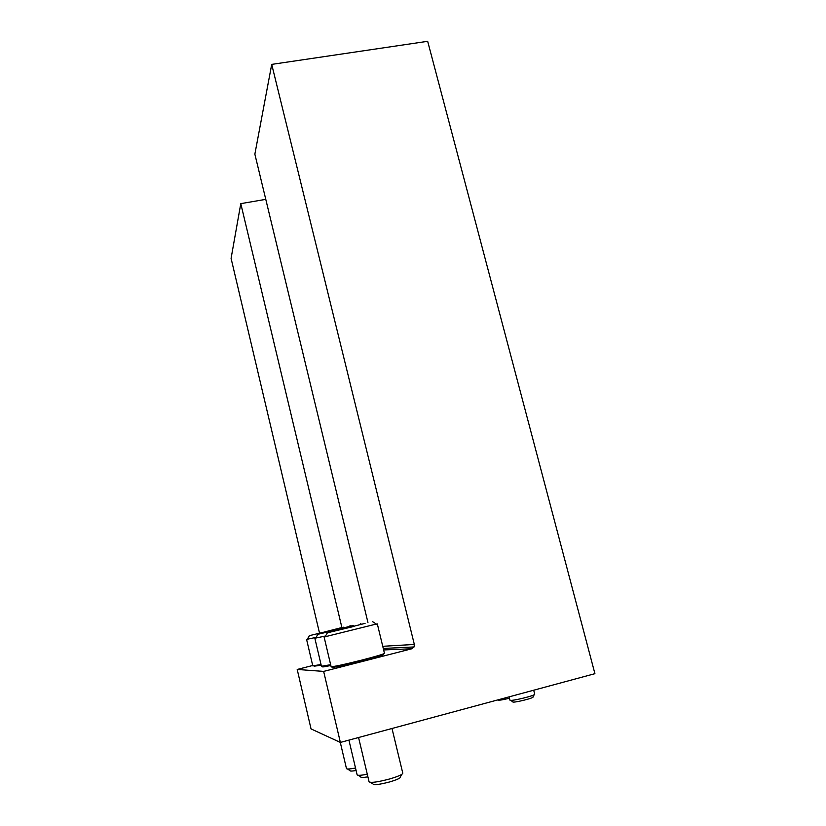 <?xml version="1.0" encoding="UTF-8"?>
<svg xmlns="http://www.w3.org/2000/svg" width="826" height="826" viewBox="0 0 826 826"><rect width="100%" height="100%" fill="white"/><g stroke="black" fill="none" stroke-linecap="round" stroke-linejoin="round"><path stroke-width="1.24" d="M341.85 627.357L240.789 203.64L265.776 199.355M319.466 632.902L231.084 258.373L240.789 203.64M509.456 698.218C502.301 699.973 498.419 700.562 497.82 699.963L497.748 699.921M533.689 690.206L534.701 694.129C535.754 695.554 509.673 701.832 509.931 700.087L509.105 696.855M534.288 694.594L532.946 696.907C534.99 697.929 511.5 703.587 512.812 701.749L510.509 700.314M312.703 665.498L297.205 669.452L311.041 728.914L340.374 742.429L594.916 673.675L427.672 41.3L271.713 64.387L254.862 154.163L367.942 622.484M271.713 64.387L414.332 644.445L414.063 646.954L411.854 648.761L323.647 671.404L297.205 669.452M323.647 671.404L340.374 742.429M344.37 628.689L365.071 623.351L344.37 628.689M353.631 626.5L327.395 632.799L353.631 626.5M376.305 624.043L325.093 636.763M377.317 623.898L384.451 653.335C383.594 654.14 376.181 656.35 362.211 659.984C343.833 664.6 333.467 666.819 331.112 666.665L324.133 637.104M383.161 654.316C385.195 654.491 378.236 656.67 362.284 660.841C344.876 665.343 328.469 668.688 332.713 666.923M391.999 728.48L402.789 773.198C402.438 774.592 397.874 776.564 389.098 779.125C377.534 782.129 370.864 783.027 369.088 781.819L358.567 737.515M401.787 774.365L400.3 776.956C400.816 778.03 397.141 779.723 389.283 782.046C379.01 784.679 373.579 785.319 372.991 783.957L370.513 782.377M333.869 630.434L353.559 625.365L333.869 630.434M342.532 628.39L317.886 634.306L342.532 628.39M325.527 636.01L315.677 638.075M330.658 664.703L321.438 666.252L314.871 638.364M330.834 665.477C324.019 666.923 321.366 667.284 322.883 666.541M367.281 774.23C361.024 775.428 357.637 775.635 357.131 774.829L348.923 740.127M367.9 776.843C362.965 777.689 360.601 777.7 360.807 776.863L358.329 775.294M324.494 631.993L343.265 627.171L324.494 631.993M332.63 630.062L309.399 635.659L332.63 630.062M316.079 637.393L307.282 639.241M321.025 664.486L312.796 665.89L306.601 639.489M321.19 665.219L314.117 666.19M355.521 768.025C349.914 769.099 346.889 769.285 346.466 768.593L340.291 742.398M356.109 770.503C351.804 771.236 349.749 771.247 349.935 770.534L347.478 768.985M411.854 648.761L383.625 649.938M414.332 644.445L382.748 646.293M414.063 646.954L383.264 648.451M327.395 632.799L324.948 637.001M372.495 621.606L376.542 624.188M317.886 634.306L315.563 638.271M360.611 623.702L361.22 624.084M309.399 635.659L307.179 639.407M349.987 625.581L350.544 625.922"/></g></svg>
